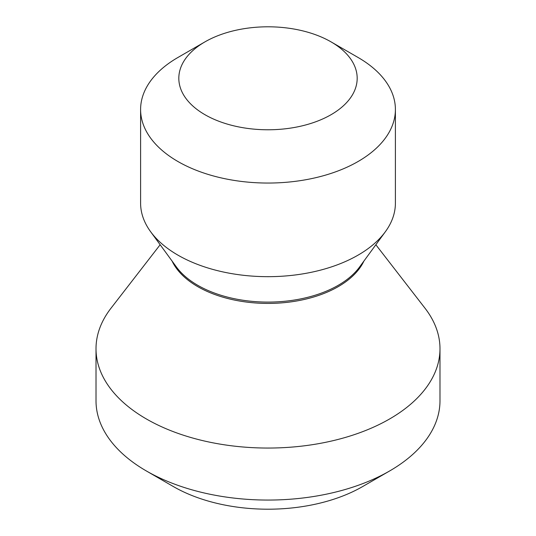 <?xml version="1.0" encoding="UTF-8"?>
<svg xmlns="http://www.w3.org/2000/svg" width="536" height="536" viewBox="0 0 536 536"><rect width="100%" height="100%" fill="white"/><g stroke="black" fill="none" stroke-linecap="round" stroke-linejoin="round"><path stroke-width="0.8" d="M204.94 41.882A89.184 51.489 180 0 0 204.94 114.697A89.184 51.489 0 0 0 331.06 114.697A89.184 51.489 0 0 0 331.06 41.882L358.088 57.486A127.401 73.553 0 0 1 395.401 109.498A127.401 73.553 0 0 1 316.756 177.45A127.401 73.553 0 0 1 177.912 161.504A127.401 73.553 180 0 1 140.6 109.498A127.401 73.553 180 0 1 177.912 57.486L204.94 41.882A89.184 51.489 180 0 1 331.06 41.882L358.088 57.486M385.371 231.72L359.549 267.035A99.374 57.372 0 0 1 197.73 285.293A99.374 57.372 180 0 1 176.451 267.035L150.629 231.72A127.401 73.553 180 0 0 177.912 255.129A127.401 73.553 0 0 0 385.371 231.72A127.401 73.553 0 0 0 395.401 203.117L395.401 109.498M150.629 231.72A127.401 73.553 180 0 1 140.6 203.117L140.6 109.498M172.103 261.092A99.374 57.372 180 0 0 197.73 286.619A99.374 57.372 0 0 0 363.897 261.092M96.011 348.748L96.011 400.761A171.989 99.301 180 0 0 146.382 470.977L173.409 486.581L146.382 470.977A171.989 99.301 0 0 0 389.618 470.977A171.989 99.301 0 0 0 439.989 400.761L439.989 348.748A171.989 99.301 0 0 1 333.821 440.492A171.989 99.301 0 0 1 146.382 418.964A171.989 99.301 180 0 1 96.011 348.748A171.989 99.301 180 0 1 110.992 308.213L160.15 244.744M439.989 348.748A171.989 99.301 0 0 0 425.008 308.213L375.85 244.744M173.409 486.581A133.772 77.231 0 0 0 362.591 486.581L389.618 470.977"/></g></svg>
